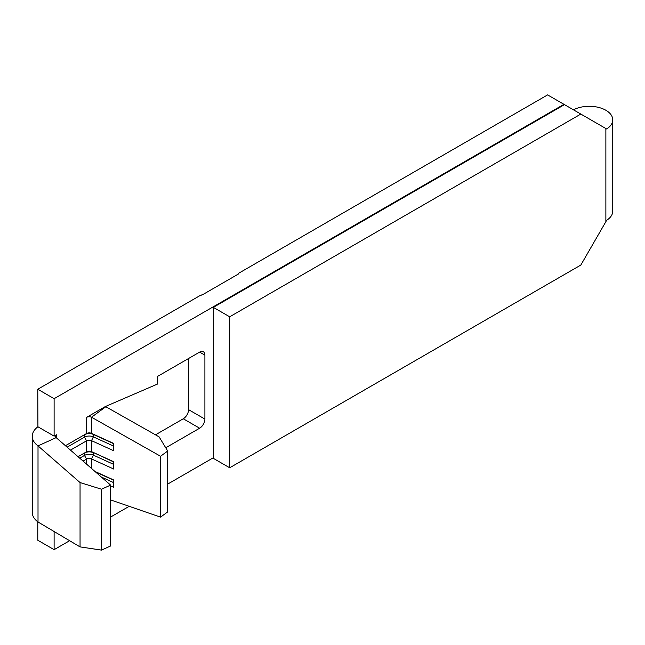 <?xml version="1.0" encoding="UTF-8"?>
<svg xmlns="http://www.w3.org/2000/svg" width="645" height="645" viewBox="0 0 645 645"><rect width="100%" height="100%" fill="white"/><g stroke="black" fill="none" stroke-linecap="round" stroke-linejoin="round"><path stroke-width="0.97" d="M573.461 109.819A23.486 13.561 180 0 1 605.873 110.263A23.486 13.561 180 0 1 612.75 119.857A23.486 13.561 180 0 1 606.647 128.976L605.873 128.532L605.873 221.678L580.831 265.055L229.685 467.786L213.342 458.345L213.342 307.367L229.685 316.8L229.685 467.786M83.084 461.102L86.567 459.095A3.725 2.153 180 0 1 91.509 458.926L113.705 469.028L113.705 461.723L91.509 451.621L113.705 461.965M54.116 531.528L54.116 549.669L69.62 540.712M110.601 517.056L129.194 506.325M167.7 484.089L213.342 457.74M213.342 307.367L564.48 104.635L563.956 104.329L54.116 398.683L54.116 436.125L37.918 426.772A26.84 15.496 0 0 0 32.25 436.294A26.84 15.496 0 0 0 38.015 445.888L80.053 482.549L80.053 546.896L38.015 521.99A26.84 15.496 0 0 1 32.25 512.396L32.25 436.294M80.053 546.896L101.523 550.104L110.601 545.976L110.601 485.096L56.163 437.624A3.725 2.153 180 0 1 55.365 436.294A3.725 2.153 180 0 1 56.454 434.77L54.116 436.125M199.636 352.114A7.458 4.305 -60 0 1 203.36 351.743A7.458 4.305 -60 0 1 204.9 355.153L199.636 352.114L157.453 376.462L157.453 384.073L105.369 406.535L86.567 417.388L86.567 433.521L65.443 445.719L86.567 433.521A3.725 2.153 180 0 1 91.509 433.351L113.705 443.454L113.705 450.758L91.509 440.656L91.509 451.621A3.725 2.153 180 0 0 86.567 451.782L84.463 453A6.708 3.878 180 0 1 93.364 452.701L93.364 455.136L113.705 464.4M155.493 434.827L183.285 418.774A7.458 4.305 120 0 0 188.558 409.648L204.9 419.081L204.9 355.153M204.9 419.081A7.458 4.305 -60 0 1 199.636 428.216L183.285 418.774M165.741 447.783L199.636 428.216M94.944 471.447L113.705 479.985L113.705 487.289L110.601 485.878M110.601 499.907L160.549 517.137L167.7 511.896L167.7 451.016L160.549 456.257L160.549 517.137M160.549 456.257L91.509 417.218L105.828 406.737A26.84 15.496 0 0 0 105.369 406.535M70.482 450.113L86.567 440.825A3.725 2.153 180 0 1 91.509 440.656L93.364 436.875L113.705 446.13M79.722 458.176L84.463 455.443L84.463 453L78.045 456.708L86.567 451.782L86.567 440.825L84.463 437.173A6.708 3.878 180 0 1 93.364 436.875L93.364 434.44L113.705 443.696M86.567 417.388A3.725 2.153 180 0 1 91.509 417.218L91.509 433.351L93.364 434.44A6.708 3.878 180 0 0 84.463 434.738L84.463 437.173L67.12 447.187M37.773 521.813L37.773 540.236L54.116 549.669M563.956 104.329L547.613 94.896L238.118 273.577L238.65 273.883L201.74 295.192L201.216 294.886L37.773 389.249L37.918 426.772M238.118 273.577L238.118 274.181M188.558 409.648L188.558 358.507M37.773 389.249L54.116 398.683M229.685 316.8L580.831 114.068L605.873 128.532M605.873 221.678L606.647 220.3A23.486 13.561 0 0 0 612.75 211.173L612.75 119.857M564.48 104.635L580.831 114.068M110.601 485.096L101.523 489.224L101.523 550.104M101.523 489.224L80.053 482.549M56.163 437.624L38.015 445.888L38.015 521.99M105.828 406.737L159.138 436.891L167.7 451.016M86.567 464.142L86.567 459.095L84.463 455.443A6.708 3.878 180 0 1 93.364 455.136L91.509 458.926L91.509 468.455M101.37 477.05L113.705 482.662M95.525 471.955L113.705 480.227M56.454 434.77L56.454 437.882"/></g></svg>
